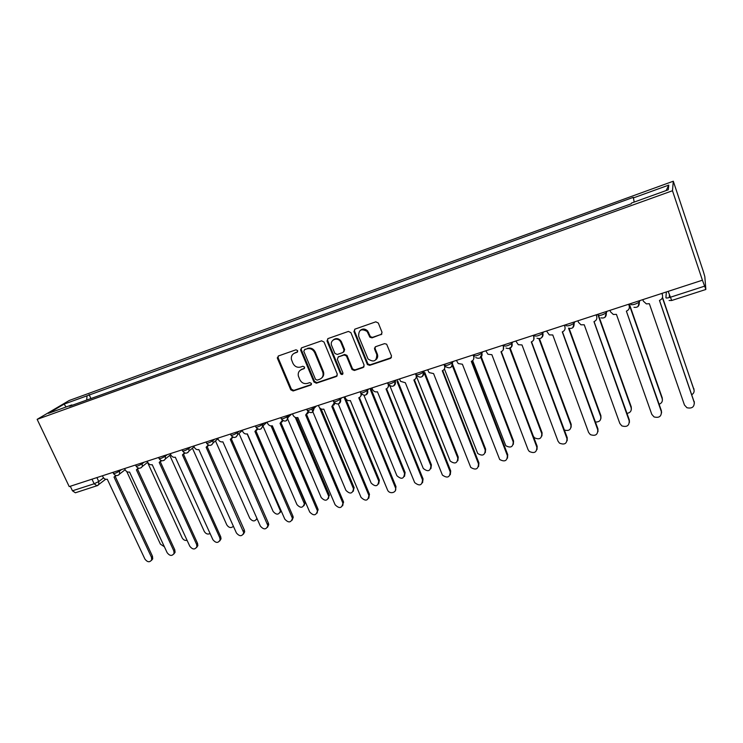<?xml version="1.0" encoding="UTF-8"?>
<svg xmlns="http://www.w3.org/2000/svg" width="743" height="743" viewBox="0 0 743 743"><rect width="100%" height="100%" fill="white"/><g stroke="black" fill="none" stroke-linecap="round" stroke-linejoin="round"><path stroke-width="1.11" d="M297.692 350.631L295.993 349.795L278.328 355.99L277.427 358.33L290.754 389.796L293.141 390.976L310.788 385.069L311.447 383.453L309.757 382.617L307.463 383.388C304.082 384.14 301.519 382.868 299.773 379.58L298.333 375.921C297.822 372.828 298.927 370.692 301.639 369.512L303.933 368.732L304.593 367.098L302.903 366.262L300.599 367.051C297.219 367.822 294.655 366.55 292.9 363.253L291.414 359.436C290.968 356.371 292.073 354.253 294.739 353.092L297.042 352.284L297.692 350.631M381.001 334.768L382.041 332.325L378.317 323.038L375.8 321.821L354.959 329.13L353.947 331.564L367.404 364.544L369.67 365.352L390.474 358.386L391.524 355.971L386.657 344.204L384.558 343.637L375.605 346.693L374.574 349.108L376.794 354.597C376.72 361.228 373.803 362.677 368.026 358.943L358.674 336.31C358.516 329.873 361.321 328.257 367.107 331.443L369.893 337.22L372.039 337.861L381.883 334.081M672.48 190.737L702.414 280.204L69.22 486.609L37.15 419.349L672.48 190.737L673.297 181.218L69.238 400.477L37.15 419.349M324.022 342.031L321.57 340.833L301.574 347.845L300.562 349.99L313.945 382.013L316.36 383.202L336.328 376.515L337.303 374.175L324.022 342.031M327.988 338.585L348.402 331.424L350.891 332.632L364.135 365.166L363.123 367.544L354.365 370.478L352.024 369.522L346.414 355.934L344.083 354.996L338.306 356.965L337.331 359.343L342.913 372.893C342.811 374.723 342.031 375.02 340.554 373.785L327.022 340.981L327.988 338.585M702.414 280.204L705.85 289.371L704.819 276.61L703.445 271.836L673.297 181.218M97.417 485.597L75.368 492.785L72.461 490.798L94.157 483.777L98.754 481.52L103.556 477.898M70.297 486.256L72.461 490.798M72.312 405.26L71.783 404.926L48.397 413.359L64.056 404.136L87.015 395.815L86.717 400.059M634.178 202.087L633.342 197.332L87.015 395.815M633.12 198.009L668.793 185.091L668.254 189.79L631.466 203.062L631.225 203.796L69.591 406.235L71.783 404.926M90.925 398.545L89.086 394.579M64.056 404.136L66.136 406.96M666.165 190.542L668.793 185.091M297.646 351.773L293.559 353.677M300.293 370.209L304.565 368.175M278.263 356.018L278.105 357.801L291.414 389.211L293.791 390.391L311.447 384.484M301.454 347.891L301.203 349.47L314.568 381.438L316.973 382.626L337.201 375.819M305.104 349.164L303.766 351.216L315.487 379.292L317.177 380.128L319.62 379.301C322.694 377.908 323.734 375.466 322.731 371.983L314.698 352.656C312.924 349.312 310.333 348.03 306.915 348.829L304.472 349.684L306.915 348.829M321.793 377.89C323.688 376.199 324.208 374.045 323.335 371.416L322.676 371.834M307.546 348.309C310.964 347.51 313.555 348.783 315.32 352.126L323.279 371.277M338.056 357.086L344.659 354.457L346.981 355.395L352.581 368.955L354.922 369.921L364.033 366.81M327.802 338.659L327.626 340.47L341.093 373.135L342.904 373.933M340.953 342.569L340.554 341.78C337.545 336.347 329.149 340.173 331.74 345.764L334.898 353.427L337.276 354.457L343.052 352.479L344.037 350.092L340.953 342.569L341.539 342.049L341.139 341.26C338.715 338.251 336.077 337.805 333.226 339.932M343.898 351.829L344.622 349.563L344.037 350.092M341.539 342.049L344.622 349.563M360.114 330.477C362.593 328.425 365.11 328.582 367.646 330.932L370.432 336.709L372.577 337.341L381.521 334.257M376.134 359.575C377.676 358.061 378.076 356.222 377.314 354.058L376.794 354.597M375.234 346.87L375.104 348.578L377.314 354.058M354.699 329.242L354.513 331.062L367.943 363.986L370.209 364.794L391.431 357.615M126.784 471.601L160.432 544.155L164.407 546.774M102.423 475.789L102.989 477.006C104.057 478.863 105.487 479.606 107.289 479.244L144.931 559.089C147.467 562.33 149.724 562.59 151.693 559.86L151.451 557.222L114.023 477.062L115.787 475.492M116.279 475.585L115.471 476.096M115.221 476.393L152.473 556.228L152.714 558.866L151.451 560.426M147.541 462.387L182.156 537.848C183.363 539.938 185.007 540.774 187.097 540.337M169.775 455.357L204.288 531.44C205.867 533.957 207.808 534.654 210.102 533.511M124.61 468.554L125.186 469.79C126.254 471.656 127.703 472.409 129.542 472.037L167.166 552.736C169.831 556.08 172.135 556.284 174.085 553.331L173.806 550.842L136.396 469.817L138.244 468.099M138.755 468.229L137.882 468.833M137.576 469.177L174.791 549.848L175.079 552.328L173.797 554.055M147.225 461.18L147.801 462.425C148.869 464.319 150.346 465.081 152.213 464.7L189.818 546.272C192.632 549.718 194.991 549.848 196.895 546.644L196.579 544.34L159.197 462.434L161.129 460.567M161.649 460.725L160.72 461.422M160.349 461.83L197.536 543.347L197.852 545.65L196.561 547.554M192.418 448.196L226.81 524.902C228.909 527.883 231.11 528.338 233.404 526.248M215.489 440.905L249.759 518.252C252.694 521.762 255.081 521.781 256.92 518.298M257.162 518.837L256.549 519.431M238.986 433.466L273.136 511.472C276.415 515.159 278.857 515.001 280.445 510.998L247.168 433.94M281.17 510.794L280.055 512.605M170.277 453.667L170.853 454.93C171.921 456.843 173.416 457.604 175.311 457.214L212.897 539.678C215.879 543.244 218.284 543.291 220.123 539.808L219.779 537.709L182.434 454.911L184.459 452.868M184.988 453.063L184.004 453.871M183.567 454.335L220.699 536.725L221.042 538.824L219.761 540.932M193.774 446.004L194.341 447.286C195.418 449.218 196.932 449.989 198.864 449.589L236.413 532.963C239.58 536.641 242.042 536.595 243.788 532.815L206.127 447.24L208.235 445.001M208.774 445.233L207.734 446.162M207.223 446.701L244.308 529.973L244.67 531.83L243.398 534.18M217.727 438.203L218.293 439.484C219.38 441.444 220.903 442.224 222.872 441.816L260.375 526.118C263.765 529.917 266.273 529.759 267.889 525.654L230.284 439.41L232.475 436.958M233.023 437.246L231.946 438.305M231.352 438.909L268.372 523.1L268.725 524.679L267.508 527.289M262.92 425.869L296.949 504.571C300.46 508.37 302.94 508.101 304.37 503.754L271.074 425.943M272.198 425.841L304.806 501.599L305.122 502.835L303.998 505.649M242.153 430.234L242.72 431.544C243.806 433.522 245.348 434.302 247.363 433.884L284.81 519.143C288.442 523.053 290.987 522.784 292.436 518.326L254.914 431.442L257.189 428.739M257.756 429.073L256.632 430.281M255.954 430.959L292.909 516.088L293.234 517.351L292.073 520.258M286.844 417.009L321.208 497.541C324.988 501.441 327.496 501.051 328.722 496.343L295.277 417.399M296.522 417.696L329.168 494.532L328.406 498.553M267.071 422.117L267.638 423.436C268.725 425.433 270.285 426.222 272.337 425.795L309.72 512.029C313.62 516.051 316.193 515.661 317.437 510.84L280.037 423.296L282.386 420.315M282.981 420.724L281.82 422.098M281.04 422.86L317.92 508.936L317.14 513.079M301.231 369.457L302.011 369.187M311.735 409.152L345.941 490.371C350.009 494.374 352.526 493.844 353.51 488.783L319.536 407.675M321.125 408.938L353.993 487.324L353.296 491.299M292.482 413.832L293.048 415.161C294.135 417.194 295.723 417.984 297.813 417.547L335.13 504.776C339.319 508.909 341.919 508.37 342.913 503.178L305.67 415.003L308.085 411.678M308.698 412.179L307.518 413.73M306.636 414.585L343.424 501.646L342.699 505.742M338.297 403.978L371.147 483.061C375.521 487.157 378.057 486.489 378.754 481.065L343.99 397.041M345.532 398.322L379.376 480.164L378.661 483.907M318.413 405.381L318.979 406.727C320.066 408.78 321.682 409.579 323.809 409.124L361.042 497.373C365.556 501.599 368.156 500.931 368.853 495.358L331.824 406.532L334.276 402.78M334.944 403.43L333.756 405.195M332.743 406.142L369.438 494.206L368.779 498.247M364.005 395.425L396.883 475.687C401.461 479.755 404.006 478.984 404.526 473.384L370.367 389.629M371.026 388.895L405.102 472.492L404.536 476.347M389.945 385.979L423.269 468.452C427.959 472.139 430.503 471.229 430.894 465.74L397.013 381.456M397.616 380.732L431.414 464.858L430.921 468.619M416.702 377.035L450.212 461.059C454.995 464.356 457.512 463.316 457.781 457.948L424.225 373.19M424.782 372.484L458.255 457.066L457.837 460.725M444.425 368.983L477.712 453.481C482.551 456.406 485.049 455.245 485.207 449.998L452.041 364.878M452.543 364.181L485.634 449.125L485.3 452.645M472.641 360.606L505.788 445.716C510.664 448.289 513.134 447.007 513.199 441.881L480.48 356.547M480.925 355.86L513.571 441.017L513.329 444.379M533.4 436.336L534.44 437.748C539.334 439.995 541.777 438.611 541.768 433.596L509.587 348.263M509.977 347.585L542.084 432.742L541.935 435.918M344.882 396.753L345.458 398.155C346.554 400.198 348.179 400.997 350.334 400.533L387.502 489.906C389.462 494.912 397.607 492.516 395.369 487.566L358.776 397.802C360.652 397.003 361.367 395.555 360.903 393.465M341.046 342.486L339.978 339.895M361.72 394.459L360.541 396.465M359.398 397.533L395.982 486.619L395.387 490.594M371.89 387.948L372.726 389.871C373.915 391.598 375.475 392.23 377.416 391.765L414.668 482.579C419.507 486.386 422.117 485.467 422.507 479.82L386.035 388.97C388.087 388.06 388.784 386.481 388.115 384.233M377.704 356.083L377.017 354.374M374.797 348.885L374.453 348.04M368.314 332.827L367.479 330.746M389.035 385.255L387.883 387.54M386.601 388.738L423.064 478.882L422.553 482.764M377.156 357.086L377.407 357.717M387.558 382.84L387.939 383.806M399.474 378.958L400.607 381.354L405.325 382.729L442.41 475.083C447.342 478.492 449.942 477.433 450.202 471.916L413.86 379.961C415.959 379.032 416.684 377.425 416.024 375.15L415.467 373.738M416.897 375.754L415.82 378.401M414.371 379.757L450.713 470.978L450.277 474.749M427.634 369.773L429.11 372.596L433.568 373.58L470.746 467.393C475.752 470.43 478.325 469.242 478.473 463.836L442.28 370.757C444.435 369.81 445.178 368.184 444.528 365.872L444.797 365.5M445.298 366.011L444.36 369.057M442.735 370.581L478.929 462.908L478.585 466.548M443.97 364.451L444.528 365.872M456.397 360.392L458.227 363.559L462.406 364.237L499.695 459.518C504.738 462.183 507.293 460.874 507.348 455.598L471.313 361.358C473.514 360.392 474.285 358.739 473.644 356.399L474.136 355.73M474.22 355.971L473.523 359.482M471.703 361.209L507.738 454.67L507.488 458.152M473.087 354.959L473.644 356.399M485.792 350.817L487.956 354.262L491.875 354.699L528.078 449.673L529.267 451.428C534.328 453.759 536.855 452.338 536.836 447.175L500.977 351.745C503.225 350.77 504.033 349.089 503.401 346.721L503.327 349.665M503.448 345.058L503.81 346.015M501.302 351.634L537.161 446.264L537.013 449.543M502.844 345.254L503.401 346.721M564.392 430.058C569.045 431.246 571.228 429.612 570.93 425.145L538.926 338.78M539.483 338.743L571.181 424.299L571.135 427.244M515.828 341.028L518.308 344.706L521.995 344.947L558.002 441.128L559.47 443.125C564.541 445.15 567.039 443.627 566.955 438.574L531.291 341.929C533.595 340.926 534.431 339.226 533.808 336.83L533.799 339.588M533.79 335.167L534.152 336.142M531.542 341.845L567.225 437.673L567.169 440.72M533.251 335.344L533.808 336.83M595.422 422.024C599.48 422.098 601.236 420.259 600.715 416.507L568.544 328.155M569.129 328.397L600.901 415.681L600.938 418.355M546.523 331.016L549.309 334.889L552.773 334.972L588.586 432.398L590.323 434.609C595.394 436.355 597.864 434.739 597.734 429.779L562.284 331.898C564.634 330.876 565.497 329.149 564.884 326.716L564.81 325.053M562.46 331.833L597.929 428.887L597.966 431.674M564.336 325.211L564.884 326.716M626.971 413.387C630.352 412.746 631.736 410.851 631.123 407.693L597.753 314.317M598.988 316.592L631.244 406.876L631.364 409.244M577.905 320.79L578.453 322.295L580.97 324.812L584.239 324.784L619.838 423.473L621.835 425.878C626.906 427.364 629.358 425.674 629.191 420.798L593.963 321.635C596.369 320.595 597.27 318.84 596.675 316.369L596.527 314.716M594.066 321.598L629.321 419.916L629.442 422.386M596.127 314.846L596.675 316.369M659.115 404.248C661.79 403.17 662.812 401.313 662.189 398.685L629.033 304.119M629.349 304.017L662.236 397.876L662.422 399.91M610.003 310.323L610.542 311.856L613.319 314.475L616.421 314.363L651.787 414.343L654.044 416.925C659.106 418.179 661.539 416.414 661.344 411.622L626.368 311.141C628.829 310.072 629.767 308.289 629.182 305.791L628.959 304.147M626.386 311.141L661.4 410.749L661.586 412.867M628.634 304.249L629.182 305.791M691.891 394.635C693.823 393.335 694.501 391.617 693.925 389.49L662.394 297.711M662.515 297.321L694.12 390.335M642.825 299.624L643.364 301.175L646.382 303.887L649.345 303.701L684.452 405.019L686.95 407.74C692.021 408.799 694.445 406.96 694.231 402.232L659.515 300.404C662.041 299.318 663.016 297.506 662.431 294.971L662.134 293.327M659.45 300.432L694.426 403.087M661.902 293.411L662.431 294.971M666.35 291.953L665.914 297.729C666.127 298.24 667.567 298.092 670.214 297.293L704.54 286.176M96.906 477.582L98.754 481.52L98.754 484.52L97.816 485.43M639.156 300.822L639.5 301.807L639.704 300.646M606.186 311.568L606.529 312.543L606.873 311.345M573.949 322.072L574.302 323.038L574.776 321.803M542.436 332.353L542.789 333.291L543.393 332.037M511.611 342.393L511.964 343.331L512.698 342.04M481.464 352.228L481.817 353.148L482.662 351.838M451.967 361.841L452.32 362.751L453.276 361.414M423.092 371.259L423.445 372.15L424.513 370.794M394.821 380.472L395.183 381.354L396.353 379.97M367.153 389.49L367.506 390.363L368.779 388.96M340.043 398.322L340.405 399.195L341.771 397.765M313.5 406.978L313.852 407.833L315.311 406.393M287.485 415.458L287.847 416.303L289.38 414.845M261.991 423.77L262.353 424.606L263.969 423.12M237.008 431.915L237.37 432.742L239.07 431.246M212.507 439.902L212.869 440.72L214.643 439.206M188.49 447.732L188.852 448.54L190.7 447.007M164.927 455.413L165.29 456.211L167.212 454.67M141.82 462.945L142.182 463.734L144.17 462.174M119.149 470.338L119.512 471.118L121.564 469.548M112.964 472.353L113.41 473.31C113.967 473.895 116.001 473.161 119.512 471.118L119.558 474.043L118.536 475.074M135.57 464.979L136.006 465.926C136.582 466.539 138.644 465.805 142.182 463.734L142.284 466.539L141.17 467.737M158.612 457.465L159.048 458.412C159.643 459.044 161.723 458.31 165.29 456.211L165.448 458.858L164.24 460.261M182.109 449.812L182.527 450.741C183.14 451.4 185.248 450.667 188.852 448.54L189.066 450.992L187.765 452.626M206.052 442.001L206.47 442.93C207.111 443.608 209.247 442.874 212.869 440.72L213.139 442.912L211.746 444.853M230.479 434.042L230.878 434.952C231.547 435.658 233.711 434.924 237.37 432.742L237.676 434.618L236.209 436.921M255.388 425.925L255.778 426.826C256.474 427.55 258.666 426.816 262.353 424.606L262.678 426.101L261.155 428.832M280.798 417.64L281.179 418.532C281.913 419.284 284.132 418.541 287.847 416.303L288.126 417.343L286.612 420.575M306.72 409.189L307.091 410.071C307.862 410.842 310.119 410.099 313.852 407.833L312.589 412.151M333.17 400.57L333.533 401.434C334.35 402.223 336.644 401.48 340.405 399.195L340.405 399.205C341.037 401.062 340.6 402.511 339.105 403.551M360.504 392.648C361.386 393.428 363.708 392.675 367.479 390.4L367.506 390.363C368.129 392.239 367.692 393.706 366.178 394.774M388.032 383.685C389.007 384.437 391.366 383.685 395.118 381.428L395.183 381.354C395.796 383.23 395.341 384.716 393.818 385.803M416.145 374.528C417.213 375.261 419.619 374.5 423.352 372.262L423.445 372.15C424.049 374.035 423.594 375.531 422.061 376.645M444.853 365.184C446.032 365.881 448.475 365.119 452.19 362.9L452.32 362.751C452.914 364.637 452.441 366.141 450.908 367.283M474.192 355.628C475.464 356.296 477.963 355.526 481.668 353.324L481.817 353.148C482.402 355.033 481.928 356.547 480.387 357.708M504.172 345.866C505.556 346.498 508.101 345.727 511.797 343.545L511.964 343.331C512.54 345.207 512.057 346.74 510.515 347.928M534.821 335.892C536.316 336.486 538.907 335.706 542.594 333.542L542.789 333.291C543.356 335.167 542.864 336.709 541.322 337.916M566.157 325.685C567.763 326.251 570.41 325.462 574.088 323.316L572.834 327.682M598.199 315.255C599.926 315.784 602.629 314.986 606.307 312.849L605.062 317.205M630.974 304.584C632.832 305.076 635.599 304.259 639.268 302.15L638.051 306.478M91.993 479.189L94.157 483.777L97.027 485.811L105.655 479.272M668.18 291.358L671.663 300.395M295.389 352.563L294.739 353.092M304.565 368.184L303.933 368.732M302.28 368.965L301.639 369.512M311.41 384.493L310.788 385.069M293.791 390.391L293.141 390.976M291.414 389.211L290.754 389.796M278.105 357.801L277.427 358.33M297.627 351.81L297.042 352.284M336.913 375.949L336.328 376.515M316.973 382.626L316.36 383.202M314.568 381.438L313.945 382.013M301.286 349.684L300.636 350.213M315.32 352.126L314.698 352.656M363.671 366.986L363.123 367.544M354.922 369.921L354.365 370.478M352.461 368.714L351.903 369.271M347.12 355.665L346.544 356.203M344.659 354.457L344.083 354.996M338.901 356.426L338.306 356.965M341.093 373.135L340.517 373.701M327.626 340.47L327.022 340.981M372.577 337.341L372.039 337.861M370.079 336.133L369.54 336.644M368.63 332.53L368.082 333.04M375.104 348.578L374.574 349.108M390.985 357.838L390.474 358.386M370.209 364.794L369.67 365.352M367.729 363.587L367.191 364.144M354.513 331.062L353.947 331.564M151.451 557.222L152.473 556.228M173.806 550.842L174.791 549.848M196.579 544.34L197.536 543.347M219.779 537.709L220.699 536.725M243.435 530.957L244.308 529.973M267.536 524.075L268.372 523.1M304.806 501.599L304.054 502.509M292.11 517.063L292.909 516.088M329.168 494.532L328.452 495.442M317.159 509.902L317.92 508.936M353.993 487.324L353.324 488.225M342.718 502.602L343.424 501.646M379.301 479.978L378.679 480.879M368.779 495.163L369.438 494.206M405.102 472.492L404.526 473.384M431.414 464.858L430.894 465.74M458.255 457.066L457.781 457.948M485.634 449.125L485.207 449.998M513.571 441.017L513.199 441.881M542.084 432.742L541.768 433.596M395.369 487.566L395.982 486.619M422.507 479.82L423.064 478.882M450.202 471.916L450.713 470.978M478.473 463.836L478.929 462.908M507.348 455.598L507.738 454.67M536.836 447.175L537.161 446.264M571.181 424.299L570.93 425.145M566.955 438.574L567.225 437.673M600.901 415.681L600.715 416.507M597.734 429.779L597.929 428.887M631.244 406.876L631.123 407.693M629.191 420.798L629.321 419.916M662.236 397.876L662.189 398.685M661.344 411.622L661.4 410.749M693.906 388.691L693.925 389.49M694.231 402.232L694.203 401.369M113.568 473.672C115.471 476.087 117.468 476.217 119.558 474.043L125.158 469.725M367.107 389.508L367.479 390.4C366.958 395.703 364.72 396.613 360.745 393.158M394.737 380.5L395.118 381.428C394.747 386.564 392.545 387.605 388.505 384.549M422.962 371.296L423.352 372.262C423.148 377.165 421.021 378.354 416.953 375.819M451.8 361.897L452.19 362.9C452.125 367.59 450.063 368.899 446.023 366.828M481.269 352.293L481.668 353.324C481.687 357.829 479.709 359.25 475.706 357.569M511.388 342.467L511.797 343.545C511.89 347.891 509.967 349.386 506.029 348.03M542.186 332.437L542.594 333.542C542.734 337.749 540.867 339.319 536.985 338.241M573.67 322.165L574.088 323.316C574.265 327.403 572.435 329.028 568.609 328.183M605.889 311.67L606.307 312.849C606.502 316.852 604.709 318.524 600.92 317.865M638.841 300.924L639.268 302.15C639.482 306.07 637.708 307.778 633.955 307.286M136.173 466.307C138.179 468.814 140.213 468.889 142.284 466.539L147.718 462.248M159.216 458.803C161.342 461.403 163.423 461.422 165.448 458.858L170.704 454.605M182.704 451.159C184.979 453.862 187.097 453.806 189.066 450.992L194.118 446.784M206.656 443.357C209.099 446.181 211.263 446.032 213.139 442.912L217.978 438.769M231.073 435.407C233.729 438.351 235.93 438.091 237.676 434.618L242.283 430.541M255.973 427.29C258.889 430.373 261.127 429.974 262.678 426.101L266.988 422.145M281.374 419.015C284.597 422.219 286.844 421.671 288.126 417.343L291.46 414.167M307.296 410.573C310.862 413.888 313.109 413.164 314.038 408.371L316.379 406.04M333.746 401.954C337.694 405.362 339.913 404.452 340.405 399.205L341.789 397.756M705.831 289.482L671.626 300.516L669.081 300.506M669.267 297.571L669.424 294.999M277.956 357.253L277.278 357.792M301.203 349.47L300.562 349.99M323.335 371.416L322.731 371.983M352.581 368.955L352.024 369.522M346.981 355.395L346.414 355.934M341.13 373.218L340.554 373.785M341.139 341.26L340.554 341.78M370.432 336.709L369.893 337.22M367.646 330.932L367.107 331.443M367.943 363.986L367.404 364.544M151.693 559.86L152.714 558.866M174.085 553.331L175.079 552.328M196.895 546.644L197.852 545.65M280.984 510.367L280.445 510.998M220.123 539.808L221.042 538.824M243.788 532.815L244.67 531.83M267.889 525.654L268.725 524.679M305.122 502.835L304.37 503.754M292.436 518.326L293.234 517.351M329.437 495.432L328.722 496.343M317.437 510.84L318.199 509.865M354.179 487.872L353.51 488.783M342.913 503.178L343.619 502.212M379.376 480.164L378.754 481.065M368.853 495.358L369.512 494.401"/></g></svg>
